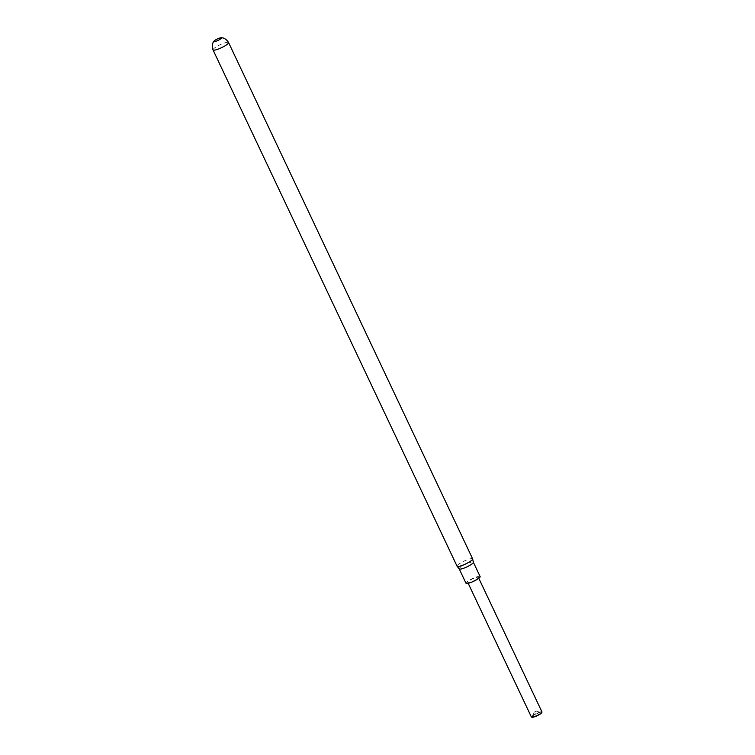 <?xml version="1.0" encoding="UTF-8"?>
<svg xmlns="http://www.w3.org/2000/svg" width="755" height="755" viewBox="0 0 755 755"><rect width="100%" height="100%" fill="white"/><g stroke="black" fill="none" stroke-linecap="round" stroke-linejoin="round"><path stroke-width="0.57" stroke-dasharray="3.77 2.83" d="M531.784 717.174A5.587 1.066 154.7 0 1 532.577 715.976A5.587 1.066 154.7 0 1 538.221 712.956A5.587 1.066 154.7 0 1 541.863 712.409M541.977 711.965A5.861 1.114 -25.3 0 0 537.994 712.692A5.861 1.114 -25.3 0 0 532.256 715.787A5.861 1.114 -25.3 0 0 531.378 716.976M533.209 715.787A4.747 0.906 -25.3 0 0 532.511 716.552A4.747 0.906 -25.3 0 0 535.323 716.325A4.747 0.906 -25.3 0 0 540.372 713.654A4.747 0.906 -25.3 0 0 540.929 712.578A4.747 0.906 -25.3 0 0 537.447 713.447A4.747 0.906 -25.3 0 0 533.209 715.787M534.332 712.059L536.607 711.116L534.332 712.059M477.49 578.594A5.861 1.114 -25.3 0 0 478.368 577.405A5.861 1.114 -25.3 0 0 474.385 578.122A5.861 1.114 -25.3 0 0 468.647 581.227A5.861 1.114 -25.3 0 0 467.77 582.416A5.861 1.114 -25.3 0 0 471.752 581.699A5.861 1.114 -25.3 0 0 477.49 578.594M473.357 562.23L473.347 562.201A7.814 1.491 -25.3 0 0 468.034 563.154A7.814 1.491 -25.3 0 0 460.38 567.288A7.814 1.491 -25.3 0 0 459.21 568.883L459.21 568.883M472.63 558.86A8.598 1.633 -25.3 0 0 466.788 559.917A8.598 1.633 -25.3 0 0 458.37 564.457A8.598 1.633 -25.3 0 0 457.077 566.212M480.133 576.575A7.814 1.491 -25.3 0 0 474.829 577.528A7.814 1.491 -25.3 0 0 467.175 581.661A7.814 1.491 -25.3 0 0 466.005 583.256M213.023 49.906A8.598 1.633 154.7 0 1 214.307 48.16A8.598 1.633 154.7 0 1 222.725 43.611A8.598 1.633 154.7 0 1 228.576 42.554M534.125 712.286L532.511 716.552M478.793 578.292L478.368 577.405M468.185 583.304L467.77 582.416M536.607 711.116L540.929 712.578"/><path stroke-width="1.13" d="M541.863 712.409A5.587 1.066 154.7 0 1 541.835 712.569A5.587 1.066 154.7 0 1 541.005 713.475A5.587 1.066 154.7 0 1 536.022 716.231A5.587 1.066 154.7 0 1 531.926 717.25A5.587 1.066 154.7 0 1 531.784 717.174M468.185 583.304L531.378 716.976A5.861 1.114 -25.3 0 0 531.567 717.127A5.861 1.114 -25.3 0 0 535.871 716.051A5.861 1.114 -25.3 0 0 541.099 713.164A5.861 1.114 -25.3 0 0 541.967 712.21A5.861 1.114 -25.3 0 0 541.977 711.965L478.793 578.292M473.357 562.23L480.133 576.575A7.814 1.491 -25.3 0 1 478.963 578.16A7.814 1.491 -25.3 0 1 471.309 582.294A7.814 1.491 -25.3 0 1 466.005 583.256L459.219 568.911A7.814 1.491 -25.3 0 0 459.238 568.94A7.814 1.491 -25.3 0 0 464.674 567.864A7.814 1.491 -25.3 0 0 472.168 563.787A7.814 1.491 -25.3 0 0 473.366 562.258A7.814 1.491 -25.3 0 0 473.347 562.201M471.337 560.606A8.598 1.633 -25.3 0 0 472.649 558.927A8.598 1.633 -25.3 0 0 472.63 558.86L228.576 42.554A8.598 1.633 154.7 0 1 227.283 44.3A8.598 1.633 154.7 0 1 218.865 48.848A8.598 1.633 154.7 0 1 213.023 49.906L457.077 566.212A8.598 1.633 -25.3 0 0 457.115 566.269A8.598 1.633 -25.3 0 0 463.089 565.089A8.598 1.633 -25.3 0 0 471.337 560.606M214.543 40.619A4.19 0.793 154.7 0 1 221.111 37.75A4.19 0.793 154.7 0 1 220.866 38.741A4.19 0.793 154.7 0 1 216.1 41.204A4.19 0.793 154.7 0 1 214.052 41.091A4.19 0.793 154.7 0 1 214.543 40.619M473.366 562.258L472.649 558.927M221.111 37.75C220.856 37.731 225.198 37.137 228.576 42.554M214.052 41.091C214.194 40.883 210.975 43.856 213.023 49.906M459.238 568.94L457.115 566.269"/></g></svg>
